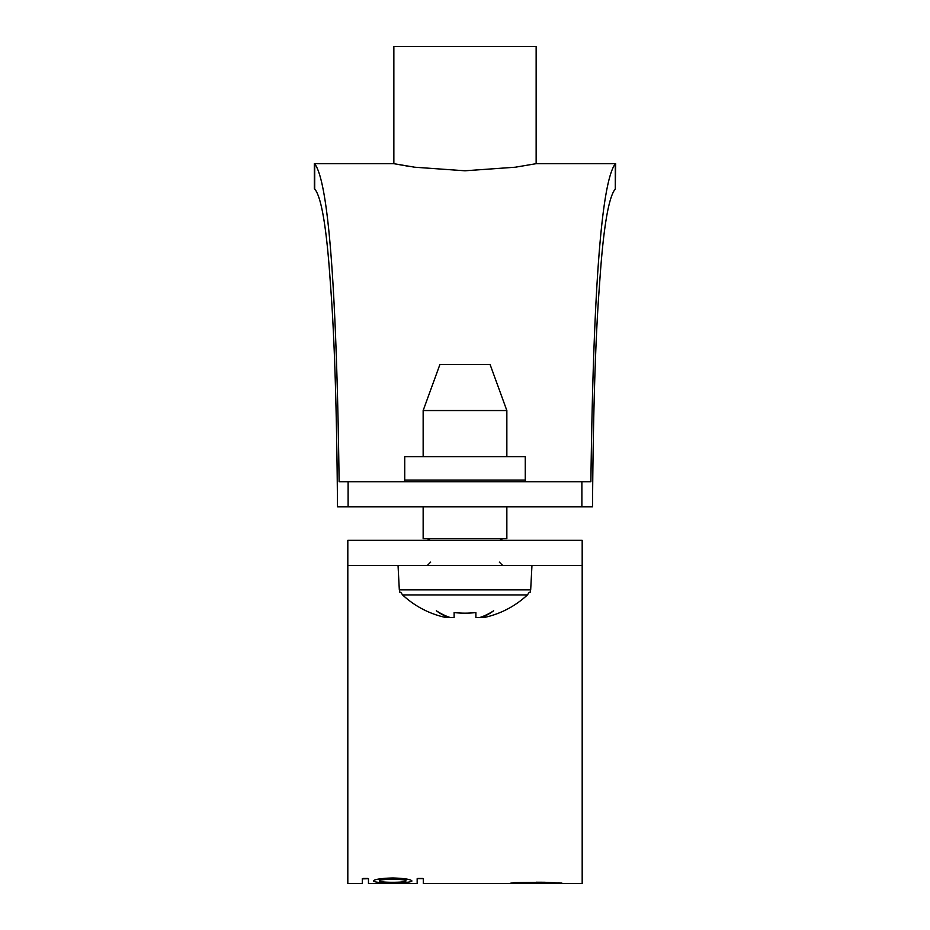 <?xml version="1.0" encoding="UTF-8"?>
<svg xmlns="http://www.w3.org/2000/svg" width="930" height="930" viewBox="0 0 930 930"><rect width="100%" height="100%" fill="white"/><g stroke="black" fill="none" stroke-linecap="round" stroke-linejoin="round"><path stroke-width="1.4" d="M454.119 612.579A91.849 82.2 180 0 0 475.881 612.579A91.849 82.2 180 0 1 454.119 612.579L454.119 617.497L450.12 617.497A92.07 67.844 87.3 0 1 436.344 610.778A92.07 62.171 -87.6 0 0 448.678 617.497L445.784 617.497A91.419 91.419 0 0 1 402.597 594.933L400.818 592.387L402.597 594.933L527.403 594.933A91.419 91.419 0 0 1 484.216 617.497L481.287 617.009M475.881 612.579L475.881 617.497L479.88 617.497A92.07 67.844 -87.3 0 0 493.656 610.778A92.07 62.171 87.6 0 1 481.322 617.497M527.403 594.933L529.182 592.387L527.403 594.933M400.818 592.387L399.9 592.387L399.319 589.852L530.681 589.852L530.1 592.387L529.182 592.387M506.85 506.85L506.85 538.656L423.15 538.656L423.15 506.85M506.85 410.549L490.11 364.56L439.89 364.56L423.15 410.549L506.85 410.549L506.85 456.63M314.712 188.953L314.712 163.831C328.488 182.082 336.637 287.87 339.113 481.74L590.887 481.74C593.363 287.87 601.512 182.082 615.288 163.831L615.288 188.953C608.418 197.311 603.163 229.187 599.536 284.592C595.572 335.091 593.224 409.177 592.515 506.85L337.485 506.85C336.776 409.177 334.428 335.091 330.464 284.592C326.837 229.187 321.582 197.311 314.712 188.953M536.145 163.68L536.145 46.5L393.855 46.5L393.855 163.68L414.687 167.214L465 170.783L515.313 167.214L536.145 163.68L615.66 163.68L615.288 188.953M314.34 188.79L314.34 163.68L393.855 163.68L408.293 166.249M526.938 481.74A1.674 1.674 0 0 1 525.264 480.066L525.264 456.63L404.736 456.63L404.736 480.066A1.674 1.674 0 0 1 403.062 481.74M385.462 883.302L389.554 883.419L381.602 883.5L385.462 883.023M368.466 878.699L362.316 878.862L368.466 878.699L368.466 883.5L417.163 883.5L417.163 878.699L423.301 878.699L417.163 878.699M406.515 883.082L404.015 883.082M394.68 883.082L392.995 883.082M381.602 883.082L379.684 883.082M423.301 878.699L423.301 883.5L582.18 883.5L582.18 540.33L582.18 565.44L347.82 565.44L347.82 883.5L362.316 883.5L362.316 878.699M392.355 877.967L393.181 877.967C404.608 878.385 410.851 879.373 411.92 880.931L411.92 881.036C410.839 882.233 404.597 882.826 393.181 882.826L392.076 882.826C380.661 882.826 374.406 882.233 373.349 881.036L373.349 880.931C374.453 879.35 380.789 878.362 392.355 877.967M540.33 883.477L528.345 883.477A60.741 0.791 -0 0 1 528.089 883.477L510.57 883.198L514.476 882.605L543.992 882.256A59.474 4.813 0 0 1 544.236 882.256L561.906 883.105L540.33 883.395M582.18 540.33L347.82 540.33L347.82 565.44M405.887 880.977C406.712 878.699 378.557 878.699 379.37 880.977C378.557 882.733 406.712 882.733 405.887 880.977L405.887 878.931M530.077 883.384L536.168 883.477M542.225 882.245L536.145 882.221M536.145 882.628L515.604 883.105L530.019 883.384M536.145 883.395L556.686 883.093L542.283 882.64M404.015 882.989L394.68 883M399.679 882.942L399.017 882.942M399.017 883.268L394.68 883.395M404.015 883.395L399.679 883.268M581.889 506.85L581.889 481.74M348.111 481.74L348.111 506.85M525.264 480.066L404.736 480.066M379.37 878.931L379.37 880.977M558.965 883.372L558.965 882.675M513.407 883.372L513.407 882.675M399.319 589.852L398.04 565.44M530.681 589.852L531.96 565.44M430.683 562.092L427.335 565.44M499.317 562.092L502.665 565.44M430.23 540.33L427.335 538.656M499.77 540.33L502.665 538.656M423.15 410.549L423.15 456.63M367.896 878.478L362.886 878.478M422.732 878.478L417.733 878.478"/></g></svg>
